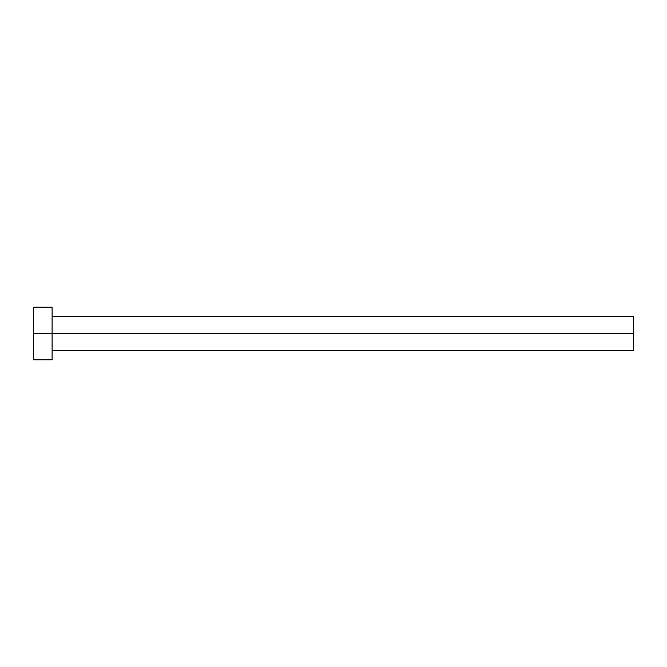 <?xml version="1.0" encoding="UTF-8"?>
<svg xmlns="http://www.w3.org/2000/svg" width="667" height="667" viewBox="0 0 667 667"><rect width="100%" height="100%" fill="white"/><g stroke="black" fill="none" stroke-linecap="round" stroke-linejoin="round"><path stroke-width="1" d="M33.35 359.763L33.35 307.237L33.35 333.5L633.65 333.5L633.65 350.383L633.65 333.5L33.35 333.5L33.35 359.763L52.109 359.763L52.109 307.237L52.109 359.763M633.65 333.5L633.65 316.617L633.65 333.5M52.109 350.383L633.65 350.383M33.35 307.237L52.109 307.237M52.109 316.617L633.65 316.617"/></g></svg>
